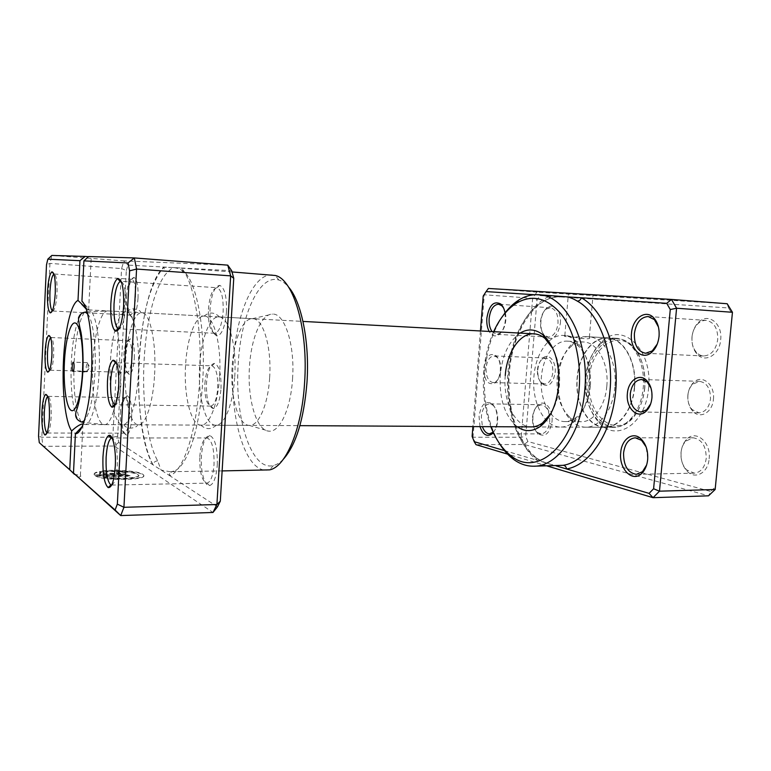 <?xml version="1.0" encoding="UTF-8"?>
<svg xmlns="http://www.w3.org/2000/svg" width="771" height="771" viewBox="0 0 771 771"><rect width="100%" height="100%" fill="white"/><g stroke="black" fill="none" stroke-linecap="round" stroke-linejoin="round"><path stroke-width="0.58" stroke-dasharray="3.85 2.89" d="M504.465 450.611L536.693 460.142L536.52 457.964L534.65 456.962C539.334 460.557 544.895 463.063 551.332 464.47L558.464 465.838L556.064 465.867M483.822 367.719C485.672 356.597 489.672 352.511 495.811 355.479C499.155 358.64 500.658 363.71 500.321 370.687C499.714 376.576 497.883 380.72 494.828 383.12C487.783 385.51 484.121 380.373 483.822 367.719M500.793 370.562C501.092 364.384 499.753 359.884 496.784 357.06L493.951 355.903C489.681 356.424 487.07 360.433 486.106 367.931C485.952 376.556 488.245 381.433 493.006 382.57L495.907 381.606C498.625 379.467 500.254 375.785 500.793 370.562M555.178 372.557C556.354 361.599 548.875 352.8 543.044 357.908C540.114 360.404 538.38 364.307 537.84 369.627C537.483 375.94 538.91 380.72 542.1 383.968C548.624 387.668 552.98 383.862 555.178 372.557M537.464 369.733C537.946 365.001 539.498 361.522 542.09 359.305L545.666 358.043C550.59 359.161 552.99 363.931 552.855 372.345C551.843 379.631 549.135 383.515 544.721 384.016L541.252 382.503C538.418 379.611 537.156 375.361 537.464 369.733M650.676 403.859L652.112 397.74L650.994 388.102M713.426 399.301C715.305 384.507 701.716 373.656 693.37 382.667C690.305 385.76 688.503 389.866 687.944 394.993C687.481 401.595 689.101 407.011 692.821 411.222C699.962 419.482 712.491 412.552 713.426 399.301M687.857 395.186C688.349 390.618 689.958 386.965 692.686 384.218L699.548 381.337C706.94 382.724 710.583 388.623 710.486 399.021C709.108 407.628 705.263 412.234 698.95 412.842L692.194 409.642C688.888 405.893 687.443 401.074 687.857 395.186M570.675 293.423L593.024 295.081L570.675 293.423M567.061 335.664C574.347 337.447 592.697 340.618 589.343 337.38L585.796 336.638C577.44 337.052 561.384 337.293 564.825 335.626L567.061 335.664M646.618 465.009L647.871 459.198L646.098 446.891M657.229 344.117L659.224 336.223L658.424 326.952M480.005 426.623L479.051 416.523C480.931 404.756 485.171 400.419 491.763 403.512C495.753 407.146 497.565 413.025 497.199 421.159C496.755 425.929 495.454 429.717 493.295 432.521M493.151 432.223C495.666 429.794 497.179 426.035 497.671 420.927C497.999 413.622 496.37 408.341 492.785 405.074L489.614 403.859C485.065 404.467 482.299 408.765 481.316 416.764L482.424 426.642M505.034 312.91L505.352 320.177C504.61 327.155 502.393 332.031 498.712 334.816C494.992 337.004 491.811 335.877 489.161 331.434M492.062 331.597L496.514 334.335L499.839 333.323C503.155 330.817 505.15 326.422 505.815 320.158C506.142 315.252 505.371 311.156 503.511 307.87M552.017 421.602C553.366 409.16 544.634 398.848 538.216 404.814C535.247 407.454 533.484 411.55 532.925 417.082C532.549 424.464 534.274 430.016 538.11 433.755C545.136 437.62 549.771 433.572 552.017 421.602M532.549 417.294C533.04 412.302 534.631 408.611 537.31 406.23L541.213 404.736C546.967 405.98 549.8 411.521 549.704 421.361C548.653 429.119 545.791 433.292 541.117 433.89L537.214 432.319C533.754 428.955 532.202 423.944 532.549 417.294M709.137 458.812C711.296 441.956 695.365 429.061 686.383 439.595C683.434 442.795 681.68 446.987 681.13 452.182C680.61 460.114 682.701 466.542 687.404 471.486C695.394 479.851 708.135 472.777 709.137 458.812M681.024 452.51C681.516 447.826 683.096 444.048 685.766 441.176L693.139 437.783C701.861 439.287 706.217 446.187 706.217 458.485C704.829 467.505 700.849 472.392 694.285 473.163L686.682 469.915C682.441 465.472 680.562 459.67 681.024 452.51M720.683 339.741C722.697 323.743 708.482 312.525 698.998 321.892C695.076 325.574 692.763 330.557 692.059 336.84C691.558 343.644 693.11 349.253 696.724 353.687C704.501 363.604 719.603 355.248 720.683 339.741M691.982 336.898C692.618 331.231 694.7 326.74 698.237 323.425C700.704 321.266 703.374 320.254 706.236 320.408C714.091 322.037 717.926 328.407 717.724 339.51C715.97 349.909 711.286 355.392 703.672 355.971C700.81 355.797 698.314 354.496 696.184 352.087C692.927 348.097 691.529 343.037 691.982 336.898M560.344 323.473C561.616 311.561 553.732 302.328 547.227 307.677C543.671 310.588 541.56 315.194 540.895 321.507C540.51 328.176 541.946 333.245 545.222 336.734C552.653 341.071 557.703 336.648 560.344 323.473M540.529 321.526C541.126 315.831 543.035 311.677 546.234 309.065L550.33 307.735C555.64 309.007 558.204 314.192 558.011 323.3C556.758 331.944 553.52 336.532 548.297 337.052L544.422 335.25C541.473 332.108 540.182 327.53 540.529 321.526M517.322 426.826C504.764 416.099 499.088 398.838 500.273 375.034C502.278 355.132 508.889 341.148 520.088 333.101M551.169 413.015C555.66 405.363 558.397 396.207 559.389 385.548C560.392 371.545 558.291 359.325 553.067 348.887M493.652 331.684C488.274 343.818 484.978 357.243 483.774 371.959C482.318 391.716 484.67 409.96 490.838 426.681M498.885 442.631C487.638 422.739 482.945 399.099 484.814 371.709C486.674 349.899 492.611 331.405 502.625 316.235M648.565 388.333C652.941 350.092 623.247 321.738 602.941 340.666C593.333 349.109 587.685 361.474 586.008 377.761C584.794 397.566 589.613 413.044 600.474 424.175C617.793 441.956 646.05 422.913 648.565 388.333M585.411 378.041C586.982 362.89 592.215 351.412 601.129 343.596C605.794 339.828 610.786 338.055 616.106 338.267C632.114 338.382 645.915 362.515 643.207 387.832C641.414 410.172 627.536 427.895 613.465 427.336C608.155 427.25 603.279 425.178 598.836 421.139C588.765 410.837 584.283 396.467 585.411 378.041M565.75 296.768L534.496 294.734M480.439 330.971L472.893 426.585M728.537 307.947L727.188 303.745L536.905 292.132L532.636 298.29L521.148 437.224L524.261 444.481L708.52 495.82L710.679 491.455L527.894 441.542L525.677 436.415L537.011 299.929L540.037 295.592L728.537 307.947L732.248 313.97L715.353 486.993L710.679 491.455M527.894 441.542L524.261 444.481L475.986 444.665L473.028 437.224L484.284 294.792L488.38 288.46L536.905 292.132L540.037 295.592M483.195 296.083L484.284 294.792L532.636 298.29L537.011 299.929M472.112 436.396L473.028 437.224L521.148 437.224L525.677 436.415M547.246 466.002L507.588 454.129M565.741 296.768L565.606 296.758C558.994 296.315 553.086 297.095 547.882 299.071C526.497 307.754 510.498 338.787 507.954 372.48C505.044 406.134 515.568 441.291 534.65 456.962M505.256 375.506C502.769 401.373 515.259 427.269 531.344 426.903L560.758 427.057C544.268 427.423 531.421 401.903 533.937 376.412C535.566 353.677 548.885 334.344 563.466 335.433C567.861 335.693 571.995 337.553 575.87 341.013C586.018 351.229 590.538 366.35 589.439 386.367C587.666 402.645 582.346 414.596 573.47 422.219C569.393 425.457 565.162 427.067 560.758 427.057M547.882 299.071L549.472 298.589L550.504 295.775C528.154 304.93 511.53 337.226 508.879 372.229C505.863 407.194 516.792 443.73 536.693 460.142L555.573 465.723M732.248 313.97L732.45 312.284M715.353 486.993L715.151 489.508M88.116 367.651C88.193 364.654 87.904 362.987 87.258 362.621L86.121 366.755L86.988 371.786C87.566 371.574 87.942 370.205 88.116 367.651M117.414 330.855C119.495 343.201 120.151 357.436 119.38 373.559C117.992 402.395 111.034 425.255 104.557 424.619L104.528 424.619C96.587 425.062 91.103 393.769 92.857 362.447C94.139 334.508 100.876 310.202 107.892 310.915L107.911 310.915C111.708 311.339 114.792 317.527 117.163 329.468M590.393 385.857C588.851 400.072 584.177 410.548 576.39 417.265C572.757 420.156 568.979 421.602 565.037 421.583C550.542 421.882 539.16 399.523 541.387 377.106C542.832 357.127 554.6 340.223 567.417 341.158C571.35 341.37 575.041 343.037 578.491 346.14C587.396 355.132 591.367 368.374 590.393 385.857M606.806 386.31C605.245 406.307 593.294 422.238 581.151 421.718C577.045 421.641 573.229 420.108 569.692 417.121C560.363 408.1 556.19 394.925 557.173 377.597C558.647 363.286 563.524 352.713 571.793 345.89C575.503 343.114 579.407 341.804 583.512 341.977C597.323 342.016 609.157 363.642 606.806 386.31M614.872 387.061C613.09 409.758 599.462 427.751 585.681 427.192C580.929 427.115 576.525 425.351 572.458 421.891C561.866 411.627 557.134 396.728 558.262 377.183C559.919 361.021 565.442 349.061 574.838 341.283C579.108 338.074 583.608 336.57 588.35 336.773C604.04 336.86 617.552 361.339 614.872 387.061M634.581 387.601C632.789 410.047 618.988 427.847 605.004 427.298C587.945 427.654 574.578 402.703 577.142 377.78C578.79 355.556 592.571 336.696 607.654 337.814C623.566 337.92 637.28 362.158 634.581 387.601M634.34 387.562C632.557 409.825 618.862 427.491 604.994 426.932C588.071 427.288 574.809 402.539 577.354 377.819C578.992 355.768 592.658 337.072 607.615 338.17C623.411 338.276 637.01 362.322 634.34 387.562M644.672 387.842C643.149 401.845 638.484 412.668 630.688 420.291C625.83 424.754 620.645 426.989 615.142 426.989C598.094 427.346 584.717 402.722 587.271 378.127C588.909 356.192 602.681 337.602 617.744 338.72C623.247 339.047 628.288 341.582 632.875 346.324C641.857 356.539 645.79 370.379 644.672 387.842M644.826 387.707C643.342 401.228 638.841 411.685 631.304 419.067C611.499 438.738 585.266 411.01 589.237 378.31C590.962 348.386 616.559 328.812 633.415 347.576C642.098 357.465 645.896 370.832 644.826 387.707M103.622 472.016L99.44 471.447C110.773 468.98 137.469 470.618 142.404 474.069L142.664 474.232C152.06 479.629 104.143 481.027 95.431 475.447L129.104 474.897L130.318 475.794L102.736 476.247C114.262 479.793 144.428 478.03 137.961 474.31L137.73 474.155C133.826 471.438 112.817 470.108 103.622 472.016L103.603 472.45C112.797 470.541 133.797 471.871 137.71 474.599L137.942 474.743C144.408 478.473 114.243 480.246 102.707 476.7L130.289 476.237L129.075 475.341L95.402 475.9C104.124 481.48 152.041 480.073 142.645 474.666L142.384 474.502C137.45 471.052 110.754 469.414 99.42 471.881L103.603 472.45M120.739 474.57C124.96 474.416 126.743 473.943 126.087 473.143L125.991 473.076C124.372 472.334 121.461 471.958 117.259 471.948L118.406 472.816L121.355 473.211L119.572 473.693L99.382 474.011L100.982 473.124L96.789 472.556C94.592 473.278 93.773 474.098 94.313 474.994L120.758 474.136L94.313 474.994M94.341 474.55C93.792 473.654 94.621 472.835 96.809 472.112L101.011 472.681L99.411 473.567L119.592 473.249L121.384 472.777L118.435 472.382L117.279 471.515C121.49 471.524 124.401 471.9 126.01 472.642L126.107 472.71C126.772 473.51 124.989 473.982 120.758 474.136M217.499 506.807L169.668 475.659C169.851 472.931 171.278 471.409 173.928 471.1L170.034 471.707L161.072 470.069L157.66 460.846C147.078 441.918 141.864 400.332 144.11 360.385C146.172 320.399 155.713 282.986 168.145 271.556L172.646 267.527C177.764 267.894 181.946 269.609 185.175 272.683C197.472 285.492 205.761 332.773 202.734 380.672C200.123 428.734 186.939 467.313 173.928 471.1M292.546 378.85C295.081 344.676 284.595 312.93 272.471 314.096C261.244 313.816 251.028 338.556 249.467 366.938C247.202 398.79 256.338 430.844 269.012 431.162C279.613 432.55 290.773 408.996 292.546 378.85M269.638 377.655C271.835 347.027 263.075 318.317 252.637 318.712L252.319 318.702C242.537 318.317 233.536 340.869 232.129 366.861C230.105 396.034 238.114 425.264 249.158 425.38L249.486 425.39C258.632 426.045 268.086 404.65 269.638 377.655M134.318 358.226C134.588 346.825 133.316 340.368 130.482 338.845C127.803 339.529 126.078 344.936 125.316 355.074C125.037 366.707 126.377 373.154 129.335 374.417C131.899 373.511 133.556 368.114 134.318 358.226M123.861 355.18C124.516 346.285 126.02 341.466 128.352 340.734L128.439 340.743C130.935 342.112 132.063 347.856 131.812 357.985C131.147 366.755 129.682 371.564 127.417 372.383L127.331 372.383C124.767 371.121 123.611 365.387 123.861 355.18M221.007 388.574C221.325 373.848 219.157 365.454 214.502 363.382C210.242 364.143 207.563 370.841 206.474 383.486C206.156 398.607 208.459 406.982 213.384 408.611C217.393 407.445 219.937 400.766 221.007 388.574M204.874 383.707C205.809 372.663 208.131 366.697 211.823 365.811L211.996 365.82C216.102 367.69 218.02 375.159 217.73 388.227C216.786 399.06 214.54 404.997 210.994 406.057L210.82 406.066C206.561 404.389 204.575 396.93 204.874 383.707M49.633 370.061L50.067 370.234C51.859 369.511 53.054 364.538 53.652 355.315C53.922 344.685 53.074 338.768 51.108 337.534L50.664 337.679M210.82 406.066L115.216 404.736C118.079 403.802 119.929 397.595 120.787 386.107C121.095 372.258 119.611 364.481 116.315 362.765L211.823 365.811M131.648 418.161C131.928 404.997 130.444 397.528 127.186 395.745C124.372 396.448 122.57 402.125 121.789 412.784C121.5 426.18 123.061 433.63 126.463 435.143C129.143 434.189 130.877 428.531 131.648 418.161M120.334 413.025C121.018 403.561 122.599 398.453 125.085 397.682L125.172 397.682C128.082 399.301 129.412 406.028 129.152 417.863C128.458 427.192 126.916 432.29 124.516 433.167L124.43 433.167C121.433 431.644 120.064 424.937 120.334 413.025M138.038 298.117C138.366 285.925 137.016 279.025 134 277.425C130.848 278.254 128.815 284.615 127.899 296.527C127.572 308.969 128.988 315.85 132.149 317.17C135.166 316.1 137.132 309.749 138.038 298.117M126.444 296.488C127.254 285.906 129.046 280.172 131.822 279.275L131.918 279.285C134.617 280.74 135.812 286.957 135.523 297.914C134.703 308.371 132.949 314.096 130.251 315.088L130.164 315.088C127.388 313.739 126.145 307.542 126.444 296.488M217.297 464.903C217.586 447.7 215.032 437.88 209.616 435.451C205.231 436.251 202.494 443.171 201.404 456.23C200.393 471.052 204.527 486.424 209.529 485.585C213.644 484.361 216.227 477.461 217.297 464.903M199.805 456.673C200.749 445.137 203.139 438.892 206.985 437.947L207.177 437.957C212.015 440.174 214.299 449.021 214.03 464.479C213.075 475.774 210.762 481.991 207.091 483.118L206.898 483.128C201.886 481.104 199.516 472.286 199.805 456.673M226.462 311.966C226.857 296.411 224.602 287.544 219.706 285.366C214.608 286.263 211.379 294.271 210.03 309.393C209.625 325.381 212.035 334.219 217.249 335.915C222.048 334.556 225.122 326.567 226.462 311.966M208.43 309.373C209.616 296.006 212.439 288.788 216.93 287.708L217.123 287.737C221.499 289.723 223.503 297.712 223.147 311.686C221.961 324.822 219.215 332.022 214.907 333.284L214.714 333.274C210.155 331.501 208.064 323.531 208.43 309.373M111.679 485.065C114.58 483.889 116.45 477.422 117.288 465.665C117.616 449.551 115.881 440.318 112.084 437.986L206.985 437.947M46.983 432.926L47.349 433.032C49.248 432.29 50.51 427.018 51.137 417.217C51.426 404.804 50.423 397.855 48.13 396.371L47.754 396.467M52.341 310.896L52.698 311.012C54.828 310.125 56.264 304.188 56.996 293.202C57.305 281.685 56.389 275.286 54.269 274.004L53.903 274.071M214.714 333.274L119.004 328.841C122.406 327.367 124.613 319.83 125.644 306.203C126.03 291.708 124.516 283.42 121.105 281.328L216.93 287.708M138.327 374.08C140.149 343.162 134.511 313.758 127.109 312.101L126.097 311.898C118.695 311.166 111.631 335.269 110.33 363.006C108.538 394.097 114.378 425.158 122.762 424.715L123.784 424.57C130.338 423.279 136.978 401.18 138.327 374.08M154.585 374.523C156.561 342.257 149.902 312.168 141.729 312.737L140.929 312.775C133.47 313.614 126.627 336.946 125.345 363.478C123.601 393.335 129.249 423.375 137.614 424.715L138.423 424.802C145.565 425.476 153.159 402.954 154.585 374.523M219.6 376.287C221.701 344.955 213.818 315.638 204.334 316.11L204.064 316.1C195.179 315.744 186.929 338.835 185.57 365.387C183.633 395.186 190.803 425.043 200.846 425.129L201.115 425.129C209.423 425.794 218.097 403.908 219.6 376.287M234.741 376.701C236.822 346.275 229.083 317.527 219.533 316.958L218.945 316.891C209.693 316.062 201.029 339.153 199.641 365.83C197.655 395.745 205.259 425.64 215.745 425.216L216.333 425.187C224.727 424.946 233.256 403.455 234.741 376.701M283.4 459.188C280.114 462.61 276.779 464.72 273.397 465.539C251.009 471.466 234.374 417.14 238.22 363.835C240.735 315.85 259.229 273.647 278.88 280.046C282.205 281.058 285.415 283.371 288.489 286.976M272.394 274.948C252.927 273.165 235.714 315.811 233.17 363.343C229.459 416.388 244.667 471.033 266.612 470.243M83.297 423.973L84.993 424.513C91.094 425.207 97.705 402.134 99.064 373.01C100.856 340.821 95.652 310.53 88.867 309.932L87.162 310.067C80.974 312.139 75.346 335.539 74.151 361.859C72.628 390.666 76.637 419.906 83.21 423.915L82.227 426.565M77.678 477.249C80.512 476.815 81.418 476.247 80.406 475.543L74.816 474.358M126.319 270.525L127.986 265.099L181.378 268C194.109 281.213 202.754 330.778 199.583 381.076C196.846 431.558 183.122 471.9 169.668 475.659L118.686 442.477L117.645 436.251L126.319 270.525L121.577 268.568L112.817 437.234L114.262 446.033L42.906 446.303L41.846 437.234L49.942 263.393L51.83 255.432L123.909 260.887L121.577 268.568L49.942 263.393L46.501 264.81M118.686 442.477L114.262 446.033L212.979 512.474M185.175 272.683C182.525 272.23 181.262 270.669 181.378 268L231.705 270.727M117.645 436.251L112.817 437.234L41.846 437.234L38.55 436.222M88.588 256.541L91.267 256.839L88.463 256.666M227.773 265.147L123.909 260.887L127.986 265.099M85.86 307.957L88.867 309.932C89.176 309.46 87.258 307.003 83.114 302.56M157.66 460.846C155.164 461.087 153.583 462.321 152.918 464.566L152.889 464.74C129.547 424.532 136.457 291.342 163.78 267.045L163.799 267.335C164.252 269.754 165.707 271.161 168.145 271.556M87.634 313.797C92.963 319.657 96.394 345.986 94.949 372.653C93.349 397.672 89.86 413.632 84.482 420.542M81.822 422.074C74.652 423.154 69.689 392.641 71.356 361.965C72.57 334.575 78.777 310.877 85.08 312.11M547.131 463.226C543.401 462.031 539.854 460.277 536.52 457.964C517.37 442.824 506.335 406.635 509.39 372.345C511.819 338.084 528.79 306.183 549.472 298.589L555.766 297.105L565.471 296.748M496.784 357.06L495.811 355.479M542.09 359.305L543.044 357.908M545.666 358.043L493.951 355.903M692.686 384.218L693.37 382.667M699.548 381.337L641.588 379.486M589.343 337.38L593.024 295.081M492.785 405.074L491.763 403.512M537.31 406.23L538.216 404.814M685.766 441.176L686.383 439.595M698.237 323.425L698.998 321.892M546.234 309.065L547.227 307.677M601.129 343.596L602.941 340.666M693.139 437.783L635.285 437.803M706.236 320.408L648.16 316.524M541.213 404.736L489.614 403.859M550.33 307.735L501.189 304.391M500.986 304.381L498.519 304.208M616.106 338.267L585.796 336.638M566.087 335.578L563.466 335.433M613.465 427.336L531.344 426.903M548.297 337.052L496.514 334.335M541.117 433.89L492.081 433.803M491.859 433.803L489.45 433.794M703.672 355.971L645.616 353.272M694.285 473.163L636.326 474.348M598.836 421.139L600.474 424.175M544.422 335.25L545.222 336.734M696.184 352.087L696.724 353.687M686.682 469.915L687.404 471.486M537.214 432.319L538.11 433.755M499.839 333.323L498.712 334.816M564.825 335.626L568.439 293.308M698.95 412.842L640.942 412.032M692.194 409.642L692.821 411.222M544.721 384.016L493.006 382.57M541.252 382.503L542.1 383.968M495.907 381.606L494.828 383.12M87.258 362.621L73.274 362.187M86.824 371.718L89.899 367.285L87.094 362.678M104.557 424.619L83.846 422.46M104.528 424.619L299.9 425.659M576.39 417.265L573.47 422.219M565.037 421.583L581.151 421.718M569.692 417.121L572.458 421.891M585.681 427.192L605.004 427.298M588.35 336.773L607.654 337.814M571.793 345.89L574.838 341.283M567.417 341.158L583.512 341.977M578.491 346.14L575.87 341.013M87.113 311.85L107.911 310.915L302.984 321.42M604.994 426.932L615.142 426.989M631.304 419.067L630.688 420.291M607.615 338.17L617.744 338.72M633.415 347.576L632.875 346.324M86.988 371.786L84.656 371.718M82.497 371.661L72.994 371.391M252.319 318.702L272.471 314.096M128.439 340.743L130.482 338.845M211.996 365.82L214.502 363.382M51.108 337.534L128.352 340.734M125.172 397.682L127.186 395.745M131.918 279.285L134 277.425M207.177 437.957L209.616 435.451M217.123 287.737L219.706 285.366M127.109 312.101C127.687 310.655 129.489 309.547 132.525 308.785C137.739 309.229 140.534 310.559 140.929 312.775M204.064 316.1C209.394 311.783 214.55 312.072 219.533 316.958M273.397 465.539L269.551 469.876M48.13 396.371L125.085 397.682M54.269 274.004L131.822 279.275M222.125 470.917L170.034 471.707L169.177 475.341M218.945 316.891L252.637 318.712M141.729 312.737L204.334 316.11M88.386 309.865L126.097 311.898M84.993 424.513L122.762 424.715M138.423 424.802L201.115 425.129M215.745 425.216L249.486 425.39M232.032 271.941L172.646 267.527M111.67 485.075L206.898 483.128M52.698 311.012L130.164 315.088M47.349 433.032L124.43 433.167M88.636 309.855L91.267 256.839M80.406 475.543L82.921 424.937M87.162 310.067L86.275 309.123M278.88 280.046L275.295 275.488M200.846 425.129C205.905 429.746 211.071 429.775 216.333 425.187M123.784 424.57C124.276 426.045 126.01 427.259 128.998 428.204C134.221 428.069 137.093 426.903 137.614 424.715M214.907 333.284L217.249 335.915M207.091 483.118L209.529 485.585M130.251 315.088L132.149 317.17M124.516 433.167L126.463 435.143M50.067 370.234L127.331 372.383M210.994 406.057L213.384 408.611M127.417 372.383L129.335 374.417M249.158 425.38L269.012 431.162M153.333 465.029L152.918 464.566C142.76 445.696 137.44 406.731 138.703 367.516C139.599 344.608 142.269 323.733 146.731 304.873C149.593 293.067 155.597 276.394 163.799 267.335L170.738 267.421M173.986 267.595L172.627 267.527"/><path stroke-width="1.16" d="M627.392 393.547C628.201 380.845 639.072 372.894 646.377 380.19C650.541 384.459 652.391 390.386 651.929 397.961C651.273 403.888 649.221 408.428 645.751 411.55C637.241 419.453 625.667 407.695 627.392 393.547M650.994 388.102L647.187 381.982L641.588 379.486C635.362 380.103 631.594 384.874 630.283 393.817C630.138 404.553 633.695 410.625 640.942 412.032L646.638 409.806L650.676 403.859M620.713 452.693C621.59 439.316 632.606 431.191 640.662 438.574C645.838 443.537 648.17 450.534 647.669 459.574C647.023 465.578 645.028 470.204 641.674 473.461C632.365 482.848 618.718 468.778 620.713 452.693M646.098 446.891L641.568 440.337L635.285 437.803C628.789 438.564 624.886 443.633 623.575 453.011C623.508 465.684 627.758 472.806 636.326 474.348L642.474 471.679L646.618 465.009M631.478 333.39C632.384 318.558 645.587 308.863 653.692 317.777C657.788 322.307 659.581 328.475 659.051 336.281C658.232 343.5 655.639 348.964 651.273 352.655C641.674 360.867 629.637 348.675 631.478 333.39M658.424 326.952L654.406 319.608L648.16 316.524C640.624 317.132 636.036 322.827 634.379 333.621C634.128 345.1 637.877 351.643 645.616 353.272L652.227 350.93L657.229 344.117M489.161 331.434C487.272 327.81 486.501 323.406 486.848 318.24C489.074 305.258 493.71 300.517 500.764 303.996C502.856 305.894 504.282 308.863 505.034 312.91M503.511 307.87L501.69 305.624L498.519 304.208C493.44 304.776 490.308 309.508 489.142 318.413C488.795 323.887 489.768 328.282 492.062 331.597M520.088 333.101C527.875 328.379 535.546 328.976 543.092 334.913C554.58 345.765 559.746 362.765 558.59 385.905C556.527 404.823 550.455 418.316 540.384 426.373C532.501 431.856 524.81 432.001 517.322 426.826M553.067 348.887L545.058 338.498C541.599 335.616 537.936 334.074 534.101 333.853C519.876 332.783 506.865 352.424 505.256 375.506M490.838 426.681C495.946 440 502.914 449.898 511.771 456.374C537.474 477.201 575.06 444.655 579.079 389.721C581.565 360.847 574.443 331.328 561.5 314.481C547.285 297.751 532.212 294.021 516.291 303.273C507.077 309.219 499.531 318.693 493.652 331.684M502.625 316.235C507.395 309.258 512.782 303.861 518.787 300.064C525.157 296.074 531.797 294.3 538.688 294.753C565.644 295.091 589.709 340.994 584.765 390.261C581.401 433.495 557.221 466.879 533.619 466.204C526.718 466.253 520.194 464.094 514.064 459.728C508.301 455.584 503.241 449.879 498.885 442.631M533.619 466.204L563.225 465.308C585.613 461.925 606.816 430.16 609.986 390.897C613.841 351.769 598.768 312.612 577.344 301.124C572.94 298.454 569.104 296.999 565.837 296.768L538.688 294.753M493.295 432.521L491.609 434.189C486.626 437.022 482.762 434.497 480.005 426.623M472.893 426.585L472.112 436.396L474.213 441.667L504.465 450.611M534.496 294.734L486.087 291.592L483.195 296.083L480.439 330.971M556.064 465.867L649.086 493.373L653.606 488.756L670.269 309.537L676.581 308.227L659.484 491.185L715.151 489.508L732.45 312.284L727.188 303.745L671.493 299.437L676.581 308.227L732.45 312.284M486.087 291.592L488.38 288.46L671.493 299.437L666.703 303.311L565.75 296.768M653.606 488.756L659.484 491.185L653.056 497.69L708.52 495.82L715.151 489.508M649.086 493.373L653.056 497.69L547.246 466.002M507.588 454.129L475.986 444.665L474.213 441.667M670.269 309.537L666.703 303.311M299.9 425.659L531.344 426.903C535.199 426.912 538.939 425.582 542.562 422.922L551.169 413.015M482.424 426.642C484.063 431.211 486.405 433.601 489.45 433.794L493.151 432.223M563.225 465.308C565.066 465.511 566.184 466.734 566.579 468.98C590.046 465.154 612.039 432.454 615.653 391.437C619.421 350.448 603.77 310.077 581.344 297.779C580.573 299.929 579.233 301.037 577.344 301.124M74.083 367.237C74.161 364.23 73.891 362.543 73.274 362.187C72.715 362.389 72.358 363.777 72.185 366.341C72.108 369.348 72.378 371.034 72.994 371.391C73.553 371.188 73.91 369.801 74.083 367.237M117.163 329.468L117.414 330.855M45.055 352.251C45.634 342.642 46.867 337.052 48.756 335.462C51.146 335.973 52.197 342.623 51.917 355.421C51.165 366.572 49.73 372.142 47.59 372.133C45.585 369.935 44.737 363.314 45.055 352.251M50.664 337.679C49.045 339.356 47.995 344.3 47.503 352.492C47.224 361.956 47.927 367.815 49.633 370.061M107.468 381.125C108.248 369.396 110.108 362.428 113.048 360.211C117.153 360.529 119.062 369.242 118.773 386.348C117.645 400.631 115.322 407.56 111.824 407.146C108.509 403.937 107.053 395.263 107.468 381.125M116.276 362.765L115.66 362.9C113.029 364.837 111.361 371.024 110.658 381.462C110.292 394.048 111.602 401.758 114.58 404.582L115.187 404.736M102.957 457.068C103.738 445.002 105.617 437.832 108.605 435.557C112.576 432.955 116.276 449.348 115.274 466.166C114.137 480.921 111.766 488.062 108.142 487.59C104.249 483.774 102.524 473.596 102.957 457.068M111.92 437.976L111.246 438.14C108.538 440.164 106.822 446.611 106.119 457.482C105.723 472.382 107.304 481.528 110.841 484.93L111.679 485.065M41.904 411.945C42.492 401.874 43.774 396.024 45.74 394.376C48.467 395.041 49.691 402.741 49.402 417.487C48.621 429.196 47.118 435.037 44.872 434.989C42.55 432.396 41.557 424.715 41.904 411.945M47.754 396.467C46 398.038 44.863 403.3 44.333 412.234C44.024 423.597 44.901 430.488 46.983 432.926M47.503 291.669C48.197 280.365 49.662 273.763 51.888 271.855C54.462 272.336 55.579 279.43 55.261 293.144C54.346 306.251 52.65 312.814 50.163 312.853C48.033 310.54 47.137 303.485 47.503 291.669M53.903 274.071C51.888 275.845 50.578 281.772 49.961 291.862C49.633 302.415 50.433 308.757 52.341 310.896M110.822 303.735C111.785 289.674 114.05 281.299 117.606 278.61C121.982 278.861 123.996 288.046 123.63 306.183C122.232 323.251 119.457 331.569 115.313 331.116C111.843 327.771 110.349 318.645 110.822 303.735M120.893 281.299L120.189 281.415C116.961 283.805 114.908 291.332 114.021 304.005C113.607 317.44 114.966 325.641 118.117 328.629L118.801 328.832M288.489 286.976C301.509 301.567 309.836 342.324 306.945 382.83C303.851 419.463 296.006 444.915 283.4 459.188M222.125 470.917L269.551 469.876C285.588 467.13 301.712 429.929 304.555 383.226C308.516 329.641 293.529 279.198 275.295 275.488L232.032 271.941M83.297 423.973L82.979 423.828C80.117 424.233 76.339 426.604 71.636 430.941C65.333 422.123 61.931 391.013 63.473 360.77C64.831 330.46 71.067 303.263 78.006 300.439L79.943 260.694L47.812 259.172L46.501 264.81L38.55 436.222L39.292 442.65L69.737 469.693L71.636 430.941M74.816 474.358L39.292 442.65M83.914 260.877L88.588 256.541L134.327 257.928L136.573 269.05L123.929 507.299L216.911 504.504L212.979 512.474L120.71 515.568L73.486 473.028L115.101 509.997L117.337 504.118L129.595 270.843L128.053 262.969L83.914 260.877L81.928 301.23C88.675 306.742 93.252 339.423 91.489 373.733C89.802 408.061 82.314 434.555 75.423 433.697L73.486 473.028M220.304 501.169L216.911 504.504L230.654 275.873L227.773 265.147L231.705 270.727L233.748 278.292L220.304 501.169L217.499 506.807L212.979 512.474M47.812 259.172L51.83 255.432L85.099 256.435L79.943 260.694M88.463 256.666L85.099 256.435M227.773 265.147L134.327 257.928L128.053 262.969M233.748 278.292L230.654 275.873L136.573 269.05L129.595 270.843M117.337 504.118L123.929 507.299L120.71 515.568L115.101 509.997M83.114 302.56L81.928 301.23M78.006 300.439L85.86 307.957M69.737 469.693L74.382 474.319M75.423 433.697L82.227 426.565M64.388 362.688C63.28 385.086 66.229 407.223 71.009 410.297C75.78 413.719 81.35 395.59 82.526 371.188C83.769 346.825 80.184 324.099 75.269 323.001C70.363 321.536 65.429 340.271 64.388 362.688M84.482 420.542L81.822 422.074C76.31 420.185 74.488 416.427 76.368 410.808C79.48 402.443 81.649 389.278 82.892 371.333C83.509 354.93 82.391 340.03 80.984 332.301C78.661 322.692 77.977 317.546 78.931 316.862C79.924 314.404 81.967 312.824 85.08 312.11L87.634 313.797M647.187 381.982L646.377 380.19M641.568 440.337L640.662 438.574M654.406 319.608L653.692 317.777M501.69 305.624L500.764 303.996M545.058 338.498L543.092 334.913M511.771 456.374L514.064 459.728M516.291 303.273L518.787 300.064M542.562 422.922L540.384 426.373M492.64 432.647L491.609 434.189M652.227 350.93L651.273 352.655M642.474 471.679L641.674 473.461M646.638 409.806L645.751 411.55M83.846 422.46L81.822 422.074M302.984 321.42L534.101 333.853M87.113 311.85L85.08 312.11M84.656 371.718L82.497 371.661M50.539 337.293L48.756 335.462M115.66 362.9L113.048 360.211M111.246 438.14L108.605 435.557M47.706 396.333L45.74 394.376M53.874 273.975L51.888 271.855M120.189 281.415L117.606 278.61M82.921 424.937L82.979 423.828M86.275 309.123L81.61 304.179M118.117 328.629L115.313 331.116M52.303 310.992L50.163 312.853M46.925 433.061L44.872 434.989M110.841 484.93L108.142 487.59M114.58 404.582L111.824 407.146M49.489 370.437L47.59 372.133"/></g></svg>
